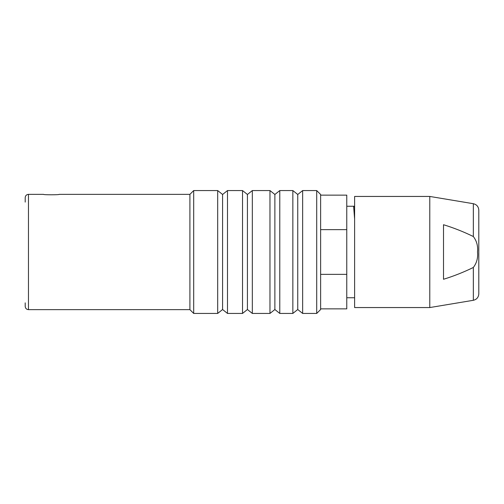 <?xml version="1.0" encoding="UTF-8"?>
<svg xmlns="http://www.w3.org/2000/svg" width="504" height="504" viewBox="0 0 504 504"><rect width="100%" height="100%" fill="white"/><g stroke="black" fill="none" stroke-linecap="round" stroke-linejoin="round"><path stroke-width="0.76" d="M25.2 202.104L25.2 197.618C25.414 195.615 26.504 194.525 28.47 194.355L28.47 309.645C26.504 309.475 25.414 308.385 25.2 306.382L25.2 302.847M217.684 313.438L217.684 190.562L222.585 194.481L222.585 309.519L217.684 313.438L193.687 313.438L189.907 309.645L189.907 194.355L59.189 194.355C59.661 194.928 43.042 194.935 43.502 194.355L28.47 194.355M193.687 313.438L193.687 190.562L189.907 194.355M242.525 313.438L242.525 190.562L247.426 194.481L247.426 309.519L242.525 313.438L227.493 313.438L227.493 190.562L222.585 194.481M269.974 313.438L269.974 190.562L274.875 194.481L274.875 309.519L269.974 313.438L252.328 313.438L252.328 190.562L247.426 194.481M292.849 313.438L292.849 190.562L297.751 194.481L297.751 309.519L292.849 313.438L279.777 313.438L279.777 190.562L274.875 194.481M316.707 313.438L316.707 190.562L320.626 194.481L320.626 309.519L316.707 313.438L302.652 313.438L302.652 190.562L297.751 194.481M354.614 218.957L353.663 206.81L354.614 206.81M320.626 229.654L346.771 229.654L346.771 195.136L320.626 195.136M320.626 308.864L346.771 308.864L346.771 229.654M346.771 274.346L320.626 274.346M353.663 206.81L354.614 207.333M478.8 210.149L478.8 293.851C478.548 297.322 476.727 299.477 473.338 300.296L473.338 267.466C463.68 272.192 453.732 276.129 443.507 279.279L443.507 224.721C453.707 227.858 463.655 231.796 473.338 236.534L473.338 203.704C476.727 204.523 478.548 206.678 478.8 210.149M473.338 267.466C476.734 263.025 478.126 257.872 477.509 252C478.126 246.128 476.74 240.975 473.338 236.534M429.78 252L429.78 196.447L354.614 196.447L354.614 307.553L429.78 307.553L429.78 252M217.684 190.562L193.687 190.562M242.525 190.562L227.493 190.562M269.974 190.562L252.328 190.562M292.849 190.562L279.777 190.562M316.707 190.562L302.652 190.562M354.614 206.249L346.771 206.249M354.614 297.751L346.771 297.751M297.751 309.519L302.652 313.438M274.875 309.519L279.777 313.438M247.426 309.519L252.328 313.438M222.585 309.519L227.493 313.438M189.907 309.645L28.47 309.645M473.338 203.704L429.78 196.447M473.338 300.296L429.78 307.553"/></g></svg>
